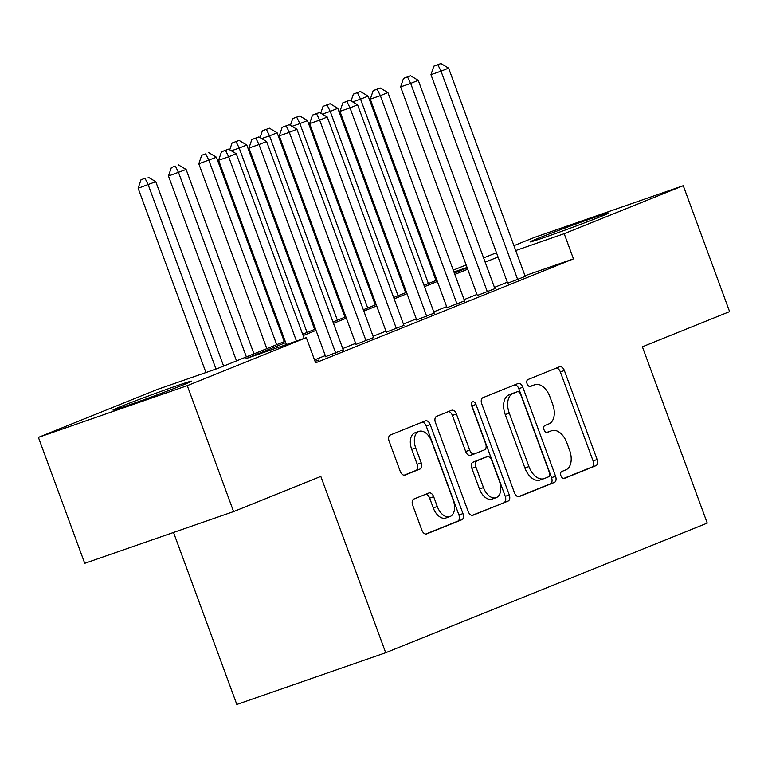 <?xml version="1.0" encoding="UTF-8"?>
<svg xmlns="http://www.w3.org/2000/svg" width="768" height="768" viewBox="0 0 768 768"><rect width="100%" height="100%" fill="white"/><g stroke="black" fill="none" stroke-linecap="round" stroke-linejoin="round"><path stroke-width="1.15" d="M560.957 475.805A3.686 2.246 70.8 0 0 564.25 478.445A3.686 2.246 70.8 0 0 564.317 478.426L595.949 465.667A5.27 3.206 70.8 0 0 597.11 459.523L564.365 370.522A5.27 3.206 70.8 0 0 559.661 366.739A5.27 3.206 70.8 0 0 559.565 366.778L527.933 379.536A3.686 2.246 70.8 0 0 527.117 383.837A3.686 2.246 70.8 0 0 530.41 386.477A3.686 2.246 70.8 0 0 530.477 386.458L534.566 384.806A16.867 10.262 70.8 0 1 534.854 384.701A16.867 10.262 70.8 0 1 549.917 396.787L552.653 404.198A16.867 10.262 70.8 0 1 548.947 423.869L544.848 425.52A3.686 2.246 70.8 0 0 544.042 429.821A3.686 2.246 70.8 0 0 547.334 432.461A3.686 2.246 70.8 0 0 547.392 432.442L551.491 430.79A16.867 10.262 70.8 0 1 551.779 430.685A16.867 10.262 70.8 0 1 566.842 442.771L569.568 450.182A16.867 10.262 70.8 0 1 565.862 469.853L561.763 471.504A3.686 2.246 70.8 0 0 560.957 475.805M120.883 406.522A41.875 0.989 159.8 0 1 164.582 390.096A41.875 0.989 159.8 0 1 191.568 381.158A41.875 0.989 159.8 0 1 183.658 384.71A41.875 0.989 159.8 0 1 139.958 401.146A41.875 0.989 159.8 0 1 112.973 410.074A41.875 0.989 159.8 0 1 120.883 406.522M538.013 238.368A41.875 0.989 159.8 0 1 581.712 221.933A41.875 0.989 159.8 0 1 608.698 213.005A41.875 0.989 159.8 0 1 600.778 216.557A41.875 0.989 159.8 0 1 557.078 232.982A41.875 0.989 159.8 0 1 530.093 241.92A41.875 0.989 159.8 0 1 538.013 238.368M413.846 499.056A5.27 3.206 70.8 0 0 412.685 505.2L421.872 530.17A5.27 3.206 70.8 0 0 426.576 533.942A5.27 3.206 70.8 0 0 426.672 533.914L461.808 519.744A5.27 3.206 70.8 0 0 462.97 513.6L430.214 424.598A5.27 3.206 70.8 0 0 425.51 420.826A5.27 3.206 70.8 0 0 425.424 420.854L390.288 435.024A5.27 3.206 70.8 0 0 389.126 441.168L400.224 471.331A5.27 3.206 70.8 0 0 404.928 475.104A5.27 3.206 70.8 0 0 405.024 475.075L420.058 469.008A5.27 3.206 70.8 0 0 421.219 462.864L415.709 447.907A14.093 8.582 70.8 0 1 419.05 431.376A14.093 8.582 70.8 0 1 431.645 441.485L453.206 500.074A14.093 8.582 70.8 0 1 449.866 516.605A14.093 8.582 70.8 0 1 437.27 506.496L433.68 496.733A5.27 3.206 70.8 0 0 428.966 492.96A5.27 3.206 70.8 0 0 428.88 492.989L413.846 499.056M513.936 245.683L534.403 237.427L683.261 185.693L729.6 311.626L642.384 346.79L707.251 523.094L385.69 652.723L320.822 476.419L233.597 511.584L187.267 385.651L38.4 437.386L157.469 389.386L217.824 368.41L285.187 341.251M683.261 185.693L564.192 233.693L515.722 250.541M285.696 342.614L245.981 358.618L306.336 337.642L315.6 362.832L573.466 258.883L564.192 233.693M306.336 337.642L187.267 385.651M514.483 492.835A5.27 3.206 70.8 0 0 519.187 496.608A5.27 3.206 70.8 0 0 519.274 496.579L554.41 482.41A5.27 3.206 70.8 0 0 555.571 476.266L522.826 387.264A5.27 3.206 70.8 0 0 518.122 383.491A5.27 3.206 70.8 0 0 518.026 383.52L482.89 397.69A5.27 3.206 70.8 0 0 481.738 403.834L514.483 492.835M508.109 501.082L472.973 515.242A5.27 3.206 70.8 0 1 472.886 515.28A5.27 3.206 70.8 0 1 468.173 511.498L435.427 422.496A5.27 3.206 70.8 0 1 436.589 416.352L451.622 410.294A5.27 3.206 70.8 0 1 451.718 410.256A5.27 3.206 70.8 0 1 456.422 414.038L469.699 450.134A5.27 3.206 70.8 0 0 474.413 453.907A5.27 3.206 70.8 0 0 474.499 453.878L484.474 449.856A5.27 3.206 70.8 0 0 485.635 443.712L471.811 406.128A3.686 2.246 70.8 0 1 472.685 401.808A3.686 2.246 70.8 0 1 475.978 404.448L509.27 494.938A5.27 3.206 70.8 0 1 508.109 501.082L472.07 515.386M507.686 283.219L525.235 276.403M477.35 295.45L494.899 288.634M447.014 307.67L464.563 300.864M416.678 319.901L434.227 313.085M386.342 332.131L403.891 325.315M356.006 344.362L373.555 337.546M325.67 356.592L343.219 349.776M573.466 258.883L524.986 275.731M507.312 282.192L494.438 287.386M476.976 294.422L464.102 299.616M446.64 306.653L433.766 311.846M416.304 318.883L403.43 324.067M385.968 331.114L373.094 336.298M355.632 343.344L342.758 348.528M325.296 355.574L314.525 359.914M315.024 361.267L318.288 360.125L315.082 361.421M173.53 532.454L236.822 704.467L385.69 652.723M233.597 511.584L84.739 563.318L38.4 437.386M434.899 277.546L435.802 277.181M453.264 270.144L466.138 264.95M483.6 257.914L496.474 252.72M467.059 267.456L453.946 272.006M436.166 278.189L435.254 278.506M302.65 334.214L315.523 329.021M332.995 321.984L345.859 316.79M363.331 309.754L376.195 304.56M393.667 297.523L406.531 292.33M424.003 285.293L436.877 280.099M454.339 273.062L467.213 267.869M498.048 257.002L485.174 262.195M467.712 269.232L454.838 274.426M437.376 281.462L424.502 286.656M407.04 293.693L394.166 298.886M376.704 305.923L363.83 311.117M346.368 318.154L333.494 323.347M316.032 330.384L303.158 335.578M548.045 431.981A16.867 10.262 70.8 0 0 547.747 432.077A16.867 10.262 70.8 0 0 547.469 432.182L551.491 430.79M546.634 432.518L547.469 432.182M531.12 386.006A16.867 10.262 70.8 0 0 530.832 386.093A16.867 10.262 70.8 0 0 530.544 386.198L534.566 384.806M529.718 386.534L530.544 386.198M563.549 478.502L591.926 467.069A5.27 3.206 70.8 0 0 593.088 460.925L560.342 371.923A5.27 3.206 70.8 0 0 556.445 368.035M518.381 496.714L550.387 483.811A5.27 3.206 70.8 0 0 551.549 477.667L518.803 388.666A5.27 3.206 70.8 0 0 514.906 384.787M548.592 476.813A3.686 2.246 70.8 0 0 549.398 472.512L520.656 394.387A3.686 2.246 70.8 0 0 517.363 391.747A3.686 2.246 70.8 0 0 517.296 391.766L512.986 393.504A16.867 10.262 70.8 0 0 509.28 413.174L528.922 466.57A16.867 10.262 70.8 0 0 543.984 478.656A16.867 10.262 70.8 0 0 544.272 478.55L548.592 476.813M513.398 393.12A3.686 2.246 70.8 0 0 513.341 393.139A3.686 2.246 70.8 0 0 513.274 393.168L517.296 391.766M540.25 479.952A16.867 10.262 70.8 0 1 539.962 480.058A16.867 10.262 70.8 0 1 524.899 467.971L505.248 414.566A16.867 10.262 70.8 0 1 508.963 394.906L513.274 393.168M474.317 453.936L470.477 455.27A5.27 3.206 70.8 0 1 470.39 455.309A5.27 3.206 70.8 0 1 465.677 451.526L452.4 415.43A5.27 3.206 70.8 0 0 448.502 411.552M504.086 502.474A5.27 3.206 70.8 0 0 505.248 496.33L471.955 405.85A3.686 2.246 70.8 0 0 471.494 404.88M483.485 487.584A14.093 8.582 70.8 0 0 496.08 497.693A14.093 8.582 70.8 0 0 499.411 481.162L491.818 460.522A5.27 3.206 70.8 0 0 487.114 456.739A5.27 3.206 70.8 0 0 487.018 456.778L477.043 460.8A5.27 3.206 70.8 0 0 475.891 466.944L483.485 487.584L479.462 488.986A14.093 8.582 70.8 0 0 492.058 499.085L496.08 497.693M483.178 458.112A5.27 3.206 70.8 0 0 483.091 458.141A5.27 3.206 70.8 0 0 482.995 458.179L487.018 456.778M479.462 488.986L471.869 468.346A5.27 3.206 70.8 0 1 473.021 462.192L482.995 458.179M449.866 516.605L445.843 518.006A14.093 8.582 70.8 0 1 433.248 507.898L429.658 498.134A5.27 3.206 70.8 0 0 425.76 494.246M419.05 431.376L415.027 432.778A14.093 8.582 70.8 0 0 411.686 449.309L415.709 447.907M404.122 475.21L416.035 470.41A5.27 3.206 70.8 0 0 417.197 464.266L411.686 449.309M425.77 534.048L457.786 521.146A5.27 3.206 70.8 0 0 458.938 515.002L426.192 426A5.27 3.206 70.8 0 0 422.294 422.112M435.974 280.464L368.131 96.086L360.547 99.139L428.39 283.526M360.432 91.498L353.376 94.118L360.432 91.498L368.131 96.086M357.398 92.726L360.547 99.139L352.675 101.875M351.072 100.925L353.376 94.118M517.747 279.715L441.014 71.174L448.598 68.112L525.331 276.662M507.782 283.478L430.963 74.669L441.014 71.174L437.866 64.752L440.899 63.533L433.843 66.154L437.866 64.752M433.843 66.154L430.963 74.669M448.598 68.112L440.899 63.533M405.638 292.694L337.795 108.317L330.211 111.37L398.054 295.747M330.096 103.728L323.04 106.349L330.096 103.728L337.795 108.317M327.062 104.957L330.211 111.37L322.339 114.106M320.736 113.155L323.04 106.349M375.302 304.925L307.459 120.538L299.875 123.6L367.718 307.978M299.76 115.958L292.704 118.579L299.76 115.958L307.459 120.538M296.726 117.187L299.875 123.6L292.003 126.336M290.4 125.386L292.704 118.579M344.966 317.155L277.123 132.768L269.539 135.83L337.382 320.208M269.424 128.189L262.368 130.81L269.424 128.189L277.123 132.768M266.39 129.408L269.539 135.83L261.667 138.566M260.064 137.616L262.368 130.81M314.63 329.386L246.787 144.998L239.203 148.061L307.046 332.438M239.088 140.419L232.032 143.04L239.088 140.419L246.787 144.998M236.054 141.638L239.203 148.061L231.331 150.797M229.728 149.846L232.032 143.04M487.411 291.946L410.678 83.405L418.262 80.342L494.995 288.893M477.446 295.709L400.627 86.899L410.678 83.405L407.53 76.982L410.563 75.763L403.507 78.384L407.53 76.982M403.507 78.384L400.627 86.899M418.262 80.342L410.563 75.763M457.075 304.176L380.342 95.635L387.926 92.573L464.659 301.123M447.11 307.939L370.291 99.13L380.342 95.635L377.194 89.213L380.227 87.994L373.171 90.614L377.194 89.213M373.171 90.614L370.291 99.13M387.926 92.573L380.227 87.994M426.739 316.406L350.006 107.866L357.59 104.803L434.323 313.354M416.774 320.17L339.955 111.36L350.006 107.866L346.858 101.443L349.891 100.224L342.835 102.845L346.858 101.443M342.835 102.845L339.955 111.36M357.59 104.803L349.891 100.224M396.403 328.637L319.67 120.096L327.254 117.034L403.987 325.584M386.438 332.4L309.61 123.59L319.67 120.096L316.522 113.674L319.555 112.454L312.499 115.075L316.522 113.674M312.499 115.075L309.61 123.59M327.254 117.034L319.555 112.454M284.294 341.616L216.451 157.229L198.806 163.786L266.832 348.653M205.718 153.869L201.696 155.27L205.718 153.869L208.867 160.291L276.71 344.669M208.752 152.65L216.451 157.229M198.806 163.786L201.696 155.27M366.067 340.867L289.334 132.326L296.918 129.264L373.651 337.814M356.102 344.621L279.274 135.821L289.334 132.326L286.186 125.904L289.219 124.685L282.163 127.306L286.186 125.904M282.163 127.306L279.274 135.821M296.918 129.264L289.219 124.685M253.958 353.846L186.115 169.459L168.47 176.016L236.496 360.883M175.382 166.099L171.36 167.501L175.382 166.099L178.531 172.522L246.374 356.899M178.416 164.88L186.115 169.459M168.47 176.016L171.36 167.501M335.731 353.098L258.998 144.547L266.582 141.494L343.315 350.045M325.766 356.851L248.938 148.051L258.998 144.547L255.85 138.134L258.883 136.915L251.827 139.536L255.85 138.134M251.827 139.536L248.938 148.051M266.582 141.494L258.883 136.915M223.622 366.077L155.779 181.69L138.134 188.246L205.939 372.538M145.046 178.33L141.024 179.731L145.046 178.33L148.195 184.752L216 369.043M148.08 177.11L155.779 181.69M138.134 188.246L141.024 179.731M296.467 341.078L228.662 156.778L236.246 153.725L304.195 338.39M286.416 344.573L218.602 160.272L228.662 156.778L225.514 150.365L228.547 149.146L221.491 151.766L225.514 150.365M221.491 151.766L218.602 160.272M236.246 153.725L228.547 149.146M560.342 371.923L564.365 370.522M593.088 460.925L597.11 459.523M591.926 467.069L595.949 465.667M518.803 388.666L522.826 387.264M551.549 477.667L555.571 476.266M550.387 483.811L554.41 482.41M508.963 394.906L512.986 393.504M505.248 414.566L509.28 413.174M524.899 467.971L528.922 466.57M452.4 415.43L456.422 414.038M465.677 451.526L469.699 450.134M471.955 405.85L475.978 404.448M505.248 496.33L509.27 494.938M473.021 462.192L477.043 460.8M471.869 468.346L475.891 466.944M429.658 498.134L433.68 496.733M433.248 507.898L437.27 506.496M417.197 464.266L421.219 462.864M416.035 470.41L420.058 469.008M426.192 426L430.214 424.598M458.938 515.002L462.97 513.6M457.786 521.146L461.808 519.744M547.747 432.077L551.779 430.685M530.832 386.093L534.854 384.701M513.341 393.139L517.363 391.747M539.962 480.058L543.984 478.656M470.39 455.309L474.413 453.907M483.091 458.141L487.114 456.739"/></g></svg>
